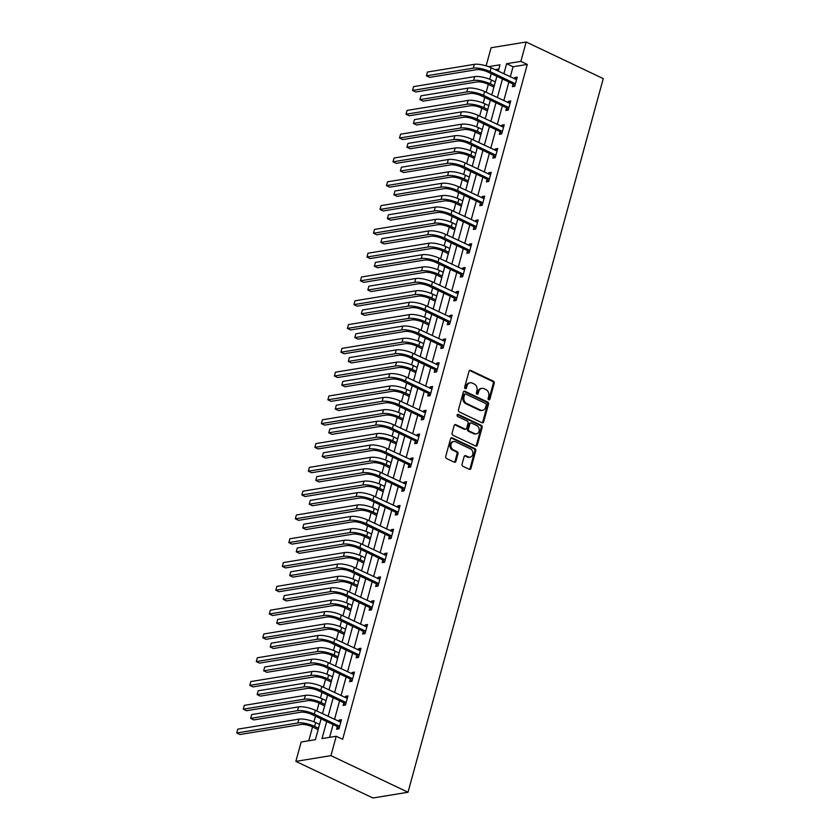 <?xml version="1.0" encoding="UTF-8"?>
<svg xmlns="http://www.w3.org/2000/svg" width="840" height="840" viewBox="0 0 840 840"><rect width="100%" height="100%" fill="white"/><g stroke="black" fill="none" stroke-linecap="round" stroke-linejoin="round"><path stroke-width="1.26" d="M488.712 399.808A1.134 0.924 80.7 0 0 489.878 399.179L494.235 383.271A1.617 1.312 80.7 0 0 493.385 381.181L470.683 370.398A1.617 1.312 80.7 0 0 469.014 371.291L464.656 387.198A1.134 0.924 80.7 0 0 466.421 388.038L466.988 385.98A5.187 4.21 80.7 0 1 470.18 382.788A5.187 4.21 80.7 0 1 472.332 383.103L474.222 384.006A5.187 4.21 80.7 0 1 476.952 390.716L476.385 392.774A1.134 0.924 80.7 0 0 478.149 393.614L478.716 391.556A5.187 4.21 80.7 0 1 481.908 388.353A5.187 4.21 80.7 0 1 484.06 388.679L485.951 389.582A5.187 4.21 80.7 0 1 488.681 396.281L488.114 398.349A1.134 0.924 80.7 0 0 488.712 399.808M488.681 399.798A1.134 0.924 80.7 0 0 488.933 399.336L493.28 383.429A1.617 1.312 80.7 0 0 492.429 381.329L469.728 370.556A1.617 1.312 80.7 0 0 469.55 370.482M465.224 388.657A1.134 0.924 80.7 0 0 465.476 388.195L466.043 386.137L466.988 385.98M476.952 394.223A1.134 0.924 80.7 0 0 477.204 393.771L477.771 391.713L478.716 391.556M462.053 464.173A1.617 1.312 80.7 0 0 462.903 466.274L469.276 469.298A1.617 1.312 80.7 0 0 470.946 468.405L475.776 450.733A1.617 1.312 80.7 0 0 474.925 448.634L452.225 437.85A1.617 1.312 80.7 0 0 450.555 438.753L445.725 456.425A1.617 1.312 80.7 0 0 446.576 458.514L454.262 462.168A1.617 1.312 80.7 0 0 455.942 461.276L458.01 453.705A1.617 1.312 80.7 0 0 457.149 451.616L453.338 449.799A4.337 3.528 80.7 0 1 450.891 445.263A4.337 3.528 80.7 0 1 453.737 441.515A4.337 3.528 80.7 0 1 455.532 441.788L470.474 448.886A4.337 3.528 80.7 0 1 472.92 453.432A4.337 3.528 80.7 0 1 470.085 457.17A4.337 3.528 80.7 0 1 468.279 456.897L465.791 455.721A1.617 1.312 80.7 0 0 464.121 456.614L462.053 464.173M520.863 61.373L527.289 64.428L342.657 739.305L336.231 736.26L330.939 755.633L408.019 792.246L603.256 78.614L526.166 42L520.863 61.373L506.636 63.704L503.874 73.815M482.013 422.73A1.617 1.312 80.7 0 0 483.683 421.827L488.523 404.166A1.617 1.312 80.7 0 0 487.662 402.066L464.961 391.282A1.617 1.312 80.7 0 0 463.292 392.185L458.462 409.846A1.617 1.312 80.7 0 0 459.312 411.947L482.013 422.73M482.15 427.445L477.32 445.116A1.617 1.312 80.7 0 1 475.64 446.019L452.939 435.236A1.617 1.312 80.7 0 1 452.088 433.136L454.156 425.576A1.617 1.312 80.7 0 1 455.826 424.673L465.034 429.051A1.617 1.312 80.7 0 0 466.704 428.148L468.08 423.129A1.617 1.312 80.7 0 0 467.229 421.04L457.643 416.483A1.134 0.924 80.7 0 1 458.22 414.393L481.299 425.355A1.617 1.312 80.7 0 1 482.15 427.445L481.205 427.602L476.364 445.274L477.32 445.116M321.08 718.851L315.378 739.683L301.161 742.014L295.858 761.387L372.95 798L408.019 792.246M527.289 64.428L513.062 66.759L510.3 76.87M508.893 82.016L503.79 100.664M502.383 105.819L497.28 124.467M495.873 129.612L490.77 148.26M489.363 153.416L484.26 172.053M482.853 177.209L477.75 195.857M476.332 201.012L471.24 219.65M469.822 224.805L464.73 243.453M463.312 248.609L458.22 267.246M456.803 272.401L451.71 291.05M450.293 296.205L445.2 314.843M443.782 319.998L438.69 338.646M437.272 343.802L432.18 362.439M430.763 367.594L425.67 386.243M424.253 391.387L419.149 410.036M417.743 415.191L412.64 433.839M411.233 438.984L406.13 457.632M404.723 462.788L399.62 481.425M398.213 486.581L393.11 505.229M391.703 510.384L386.6 529.022M385.193 534.177L380.09 552.825M378.683 557.981L373.58 576.618M372.173 581.774L367.07 600.422M365.663 605.577L360.56 624.215M359.153 629.37L354.05 648.018M352.643 653.174L347.54 671.811M346.132 676.966L341.03 695.615M339.623 700.77L334.519 719.408M333.113 724.563L329.616 737.341M513.041 84.21L512.369 86.688L514.742 86.299L517.24 77.144L514.868 77.532L514.51 78.865M506.531 108.014L505.858 110.481L508.221 110.093L510.731 100.947L508.358 101.336L508.001 102.659M500.021 131.806L499.349 134.285L501.711 133.896L504.221 124.74L501.848 125.129L501.491 126.462M493.511 155.61L492.839 158.078L495.201 157.689L497.711 148.543L495.338 148.932L494.981 150.255M487.001 179.403L486.329 181.881L488.691 181.493L491.201 172.337L488.828 172.725L488.471 174.059M480.491 203.207L479.819 205.674L482.181 205.286L484.691 196.14L482.318 196.529L481.95 197.852M473.981 227L473.308 229.478L475.671 229.089L478.181 219.933L475.808 220.322L475.44 221.655M467.471 250.793L466.798 253.271L469.161 252.882L471.671 243.737L469.298 244.125L468.93 245.448M460.961 274.596L460.288 277.074L462.651 276.685L465.161 267.529L462.788 267.918L462.42 269.252M454.451 298.389L453.768 300.867L456.141 300.479L458.651 291.322L456.278 291.711L455.91 293.044M447.941 322.193L447.258 324.671L449.631 324.282L452.141 315.126L449.768 315.514L449.4 316.848M441.431 345.986L440.748 348.464L443.121 348.075L445.631 338.919L443.257 339.308L442.89 340.641M434.921 369.789L434.238 372.267L436.611 371.879L439.12 362.723L436.748 363.111L436.38 364.434M428.411 393.582L427.728 396.06L430.101 395.671L432.611 386.516L430.238 386.904L429.87 388.238M421.901 417.386L421.218 419.864L423.591 419.465L426.101 410.319L423.728 410.707L423.36 412.031M415.391 441.179L414.708 443.656L417.081 443.268L419.58 434.112L417.218 434.501L416.85 435.834M408.881 464.982L408.198 467.45L410.571 467.061L413.07 457.916L410.707 458.304L410.34 459.627M402.37 488.775L401.688 491.253L404.061 490.865L406.56 481.709L404.197 482.097L403.83 483.431M395.861 512.579L395.178 515.046L397.551 514.658L400.05 505.512L397.688 505.901L397.32 507.224M389.351 536.371L388.668 538.85L391.041 538.461L393.54 529.305L391.178 529.694L390.81 531.027M382.841 560.165L382.158 562.643L384.531 562.254L387.03 553.109L384.668 553.497L384.3 554.82M376.331 583.968L375.648 586.446L378.021 586.058L380.52 576.901L378.157 577.29L377.79 578.624M369.82 607.761L369.138 610.239L371.511 609.851L374.01 600.695L371.647 601.094L371.28 602.417M363.31 631.565L362.628 634.043L365.001 633.654L367.5 624.498L365.127 624.887L364.77 626.22M356.79 655.357L356.118 657.836L358.491 657.447L360.99 648.291L358.617 648.679L358.26 650.013M350.28 679.161L349.608 681.639L351.981 681.25L354.48 672.095L352.107 672.483L351.75 673.806M343.77 702.954L343.098 705.432L345.471 705.044L347.97 695.888L345.597 696.276L345.24 697.61M337.26 726.758L336.588 729.236L338.961 728.847L341.46 719.691L339.087 720.079L338.73 721.403M491.264 73.647L489.72 79.275M488.324 84.367L486.161 92.295M484.754 97.44L483.21 103.068M481.814 108.171L479.651 116.088M478.244 121.243L476.7 126.871M475.304 131.964L473.141 139.881M471.723 145.036L470.19 150.665M468.794 155.768L466.631 163.684M465.213 168.84L463.68 174.458M462.284 179.56L460.12 187.478M458.703 192.633L457.17 198.261M455.774 203.353L453.611 211.281M452.193 216.436L450.66 222.054M449.264 227.157L447.101 235.074M445.683 240.23L444.15 245.858M442.754 250.95L440.591 258.877M439.173 264.033L437.64 269.651M436.244 274.754L434.081 282.671M432.663 287.826L431.13 293.454M429.733 298.546L427.57 306.474M426.153 311.63L424.62 317.247M423.224 322.35L421.05 330.267M419.643 335.423L418.11 341.05M416.714 346.143L414.54 354.07M413.133 359.226L411.6 364.844M410.204 369.947L408.03 377.864M406.623 383.019L405.09 388.647M403.694 393.74L401.52 401.667M400.113 406.812L398.58 412.44M397.183 417.543L395.01 425.46M393.603 430.616L392.07 436.244M390.673 441.336L388.5 449.253M387.093 454.409L385.55 460.036M384.163 465.14L381.99 473.056M380.583 478.212L379.04 483.83M377.654 488.933L375.48 496.85M374.073 502.005L372.53 507.633M371.144 512.736L368.97 520.653M367.563 525.808L366.019 531.426M364.633 536.529L362.46 544.446M361.053 549.601L359.51 555.23M358.124 560.322L355.95 568.25M354.543 573.405L353 579.023M351.603 584.125L349.44 592.043M348.033 597.198L346.49 602.826M345.093 607.919L342.93 615.846M341.523 621.001L339.98 626.619M338.583 631.722L336.42 639.639M335.013 644.795L333.469 650.423M332.073 655.515L329.91 663.442M328.503 668.598L326.959 674.216M325.563 679.319L323.4 687.236M321.993 692.391L320.45 698.019M319.053 703.111L316.89 711.039M315.483 716.184L313.94 721.812M312.543 726.915L308.752 740.764M498.824 69.09L495.191 69.689M486.129 65.856L491.085 47.754L526.166 42M295.858 761.387L330.939 755.633M326.687 721.508L322.014 738.591L336.231 736.26M502.467 78.971L497.364 97.608M495.957 102.764L490.854 121.412M489.447 126.567L484.344 145.204M482.937 150.36L477.834 169.008M476.427 174.163L471.324 192.801M469.917 197.957L464.814 216.605M463.407 221.76L458.304 240.398M456.897 245.553L451.794 264.201M450.387 269.356L445.284 287.994M443.877 293.149L438.774 311.798M437.367 316.943L432.264 335.591M430.846 340.746L425.754 359.394M424.337 364.539L419.244 383.187M417.827 388.343L412.734 406.98M411.317 412.136L406.224 430.784M404.806 435.939L399.714 454.577M398.296 459.732L393.204 478.38M391.786 483.536L386.694 502.173M385.276 507.329L380.173 525.976M378.767 531.132L373.663 549.77M372.256 554.925L367.154 573.573M365.747 578.728L360.644 597.366M359.237 602.522L354.133 621.17M352.727 626.325L347.624 644.962M346.217 650.118L341.114 668.766M339.707 673.911L334.604 692.559M333.197 697.715L328.094 716.363M498.267 71.148L500 64.796L488.555 66.675M322.487 713.696L327.59 695.048M328.996 689.892L334.1 671.255M335.506 666.099L340.61 647.451M342.017 642.296L347.12 623.658M348.526 618.502L353.63 599.855M355.036 594.699L360.139 576.062M361.546 570.906L366.649 552.258M368.056 547.113L373.159 528.465M374.567 523.309L379.669 504.661M381.077 499.517L386.18 480.869M387.587 475.713L392.69 457.076M394.096 451.92L399.2 433.272M400.606 428.117L405.709 409.479M407.117 404.324L412.219 385.675M413.627 380.52L418.73 361.882M420.137 356.727L425.24 338.079M426.647 332.923L431.75 314.286M433.167 309.131L438.26 290.483M439.677 285.327L444.769 266.69M446.187 261.534L451.28 242.886M452.697 237.731L457.79 219.093M459.207 213.938L464.3 195.29M465.717 190.145L470.81 171.497M472.227 166.341L477.32 147.693M478.737 142.548L483.84 123.9M485.247 118.745L490.35 100.107M491.757 94.952L496.86 76.303M513.062 66.759L506.636 63.704M514.868 77.532L516.873 78.487M508.358 101.336L510.363 102.281M501.848 125.129L503.853 126.084M495.338 148.932L497.343 149.877M488.828 172.725L490.833 173.68M482.318 196.529L484.323 197.474M475.808 220.322L477.813 221.277M469.298 244.125L471.303 245.07M462.788 267.918L464.793 268.873M456.278 291.711L458.283 292.667M449.768 315.514L451.773 316.47M443.257 339.308L445.263 340.263M436.748 363.111L438.753 364.056M430.238 386.904L432.243 387.86M423.728 410.707L425.733 411.653M417.218 434.501L419.223 435.456M410.707 458.304L412.713 459.249M404.197 482.097L406.203 483.053M397.688 505.901L399.683 506.846M391.178 529.694L393.173 530.649M384.668 553.497L386.663 554.442M378.157 577.29L380.153 578.246M371.647 601.094L373.643 602.038M365.127 624.887L367.132 625.842M358.617 648.679L360.623 649.635M352.107 672.483L354.113 673.439M345.597 696.276L347.603 697.231M339.087 720.079L341.093 721.025M481.908 388.353L480.963 388.51A5.187 4.21 80.7 0 0 477.771 391.713M470.18 382.788L469.235 382.935A5.187 4.21 80.7 0 0 466.043 386.137M482.192 422.804A1.617 1.312 80.7 0 0 482.738 421.985L487.568 404.313A1.617 1.312 80.7 0 0 486.717 402.224L464.016 391.44A1.617 1.312 80.7 0 0 463.838 391.367M486.297 404.975A1.134 0.924 80.7 0 0 485.709 403.505L465.78 394.044A1.134 0.924 80.7 0 0 464.615 394.663L464.016 396.837A5.187 4.21 80.7 0 0 466.746 403.546L480.365 410.015A5.187 4.21 80.7 0 0 482.507 410.34A5.187 4.21 80.7 0 0 485.709 407.138L486.297 404.975M465.308 393.971L464.363 394.128A1.134 0.924 80.7 0 0 463.659 394.821L464.615 394.663M482.507 410.34L481.562 410.498A5.187 4.21 80.7 0 1 479.409 410.172L465.791 403.704A5.187 4.21 80.7 0 1 463.071 396.995L463.659 394.821M475.829 446.082A1.617 1.312 80.7 0 0 476.364 445.274M465.707 429.145L464.762 429.303A1.617 1.312 80.7 0 1 464.09 429.209L454.881 424.83A1.617 1.312 80.7 0 0 454.703 424.767M457.296 414.561L480.344 425.502L481.299 425.355M474.59 433.587A4.337 3.528 80.7 0 0 476.385 433.86A4.337 3.528 80.7 0 0 479.231 430.112A4.337 3.528 80.7 0 0 476.784 425.576L471.513 423.077A1.617 1.312 80.7 0 0 469.844 423.969L468.479 428.988A1.617 1.312 80.7 0 0 469.329 431.088L474.59 433.587L473.644 433.745A4.337 3.528 80.7 0 0 475.44 434.007L476.385 433.86M470.841 422.971L469.896 423.129A1.617 1.312 80.7 0 0 468.899 424.127L469.844 423.969M473.644 433.745L468.374 431.235A1.617 1.312 80.7 0 1 467.523 429.145L468.899 424.127M481.205 427.602A1.617 1.312 80.7 0 0 480.344 425.502M470.085 457.17L469.13 457.328A4.337 3.528 80.7 0 1 467.334 457.055L464.846 455.868A1.617 1.312 80.7 0 0 464.667 455.805M453.737 441.515L452.781 441.672A4.337 3.528 80.7 0 0 449.946 445.421A4.337 3.528 80.7 0 0 452.393 449.957L453.338 449.799M454.451 462.242A1.617 1.312 80.7 0 0 454.986 461.423L457.055 453.863A1.617 1.312 80.7 0 0 456.204 451.773L452.393 449.957M469.455 469.371A1.617 1.312 80.7 0 0 470.001 468.552L474.831 450.891A1.617 1.312 80.7 0 0 473.981 448.791L451.28 438.007A1.617 1.312 80.7 0 0 451.101 437.934M493.899 87.118L488.009 84.221A8.253 2.363 -164.7 0 0 476.847 81.942L415.737 91.97L412.524 90.436L473.634 80.42A12.38 3.539 15.3 0 1 490.382 83.832L494.288 85.691M413.574 86.625L412.524 90.436L413.574 86.625L474.673 76.608A12.38 3.539 15.3 0 1 491.421 80.02L495.327 81.868M516.558 79.621L491.106 67.757L490.067 71.568L515.413 83.822M514.784 86.121L512.694 83.832L487.694 71.957A8.253 2.363 -164.7 0 0 476.532 69.678L429.649 77.374L426.437 75.842L473.319 68.156A12.38 3.539 15.3 0 1 490.067 71.568M427.476 72.03L426.437 75.842L427.476 72.03L474.358 64.344A12.38 3.539 15.3 0 1 491.106 67.757M512.694 83.832L515.067 83.444M487.389 110.912L481.499 108.014A8.253 2.363 -164.7 0 0 470.337 105.745L409.227 115.763L406.014 114.24L467.124 104.213A12.38 3.539 15.3 0 1 483.872 107.625L487.778 109.484M407.064 110.428L406.014 114.24L407.064 110.428L468.163 100.401A12.38 3.539 15.3 0 1 484.911 103.814L488.817 105.672M480.879 134.715L474.989 131.817A8.253 2.363 -164.7 0 0 463.827 129.538L402.717 139.566L399.504 138.033L460.614 128.016A12.38 3.539 15.3 0 1 477.362 131.429L481.268 133.287M400.554 134.221L399.504 138.033L400.554 134.221L461.654 124.205A12.38 3.539 15.3 0 1 478.401 127.607L482.307 129.465M510.048 103.425L484.596 91.549L483.556 95.361L508.904 107.625M508.274 109.925L506.184 107.625L481.183 95.749A8.253 2.363 -164.7 0 0 470.022 93.482L423.14 101.168L419.927 99.645L466.809 91.948A12.38 3.539 15.3 0 1 483.556 95.361M420.966 95.834L419.927 99.645L420.966 95.834L467.849 88.137A12.38 3.539 15.3 0 1 484.596 91.549M506.184 107.625L508.557 107.237M503.538 127.218L478.086 115.343L477.046 119.165L502.394 131.418M501.764 133.718L499.674 131.418L474.673 119.553A8.253 2.363 -164.7 0 0 463.512 117.275L416.63 124.971L413.417 123.438L460.299 115.752A12.38 3.539 15.3 0 1 477.046 119.165M414.456 119.627L413.417 123.438L414.456 119.627L461.339 111.941A12.38 3.539 15.3 0 1 478.086 115.343M499.674 131.418L502.047 131.03M474.369 158.508L468.479 155.61A8.253 2.363 -164.7 0 0 457.306 153.342L396.207 163.359L392.994 161.837L454.104 151.809A12.38 3.539 15.3 0 1 470.841 155.222L474.757 157.08M394.044 158.025L392.994 161.837L394.044 158.025L455.144 147.998A12.38 3.539 15.3 0 1 471.891 151.41L475.797 153.269M467.859 182.311L461.969 179.413A8.253 2.363 -164.7 0 0 450.796 177.135L389.697 187.162L386.484 185.63L447.594 175.613A12.38 3.539 15.3 0 1 464.331 179.025L468.248 180.884M387.534 181.818L386.484 185.63L387.534 181.818L448.634 171.801A12.38 3.539 15.3 0 1 465.381 175.203L469.287 177.061M461.349 206.105L455.459 203.207A8.253 2.363 -164.7 0 0 444.286 200.939L383.187 210.956L379.974 209.433L441.074 199.406A12.38 3.539 15.3 0 1 457.821 202.818L461.738 204.677M381.024 205.622L379.974 209.433L381.024 205.622L442.124 195.594A12.38 3.539 15.3 0 1 458.871 199.007L462.777 200.865M497.028 151.011L471.576 139.146L470.536 142.958L495.884 155.222M495.254 157.521L493.164 155.222L468.163 143.346A8.253 2.363 -164.7 0 0 457.002 141.078L410.12 148.764L406.906 147.242L453.789 139.545A12.38 3.539 15.3 0 1 470.536 142.958M407.946 143.419L406.906 147.242L407.946 143.419L454.829 135.734A12.38 3.539 15.3 0 1 471.576 139.146M493.164 155.222L495.537 154.833M490.518 174.815L465.066 162.939L464.026 166.761L489.374 179.015M488.744 181.314L486.654 179.015L461.654 167.15A8.253 2.363 -164.7 0 0 450.492 164.871L403.61 172.557L400.397 171.034L447.279 163.349A12.38 3.539 15.3 0 1 464.026 166.761M401.436 167.223L400.397 171.034L401.436 167.223L448.319 159.537A12.38 3.539 15.3 0 1 465.066 162.939M486.654 179.015L489.027 178.626M484.008 198.608L458.556 186.743L457.517 190.554L482.864 202.808M482.233 205.118L480.144 202.818L455.144 190.942A8.253 2.363 -164.7 0 0 443.982 188.674L397.1 196.361L393.887 194.838L440.769 187.142A12.38 3.539 15.3 0 1 457.517 190.554M394.926 191.016L393.887 194.838L394.926 191.016L441.808 183.33A12.38 3.539 15.3 0 1 458.556 186.743M480.144 202.818L482.517 202.429M454.839 229.908L448.949 227.01A8.253 2.363 -164.7 0 0 437.776 224.732L376.677 234.759L373.464 233.226L434.564 223.209A12.38 3.539 15.3 0 1 451.311 226.622L455.228 228.47M374.514 229.415L373.464 233.226L374.514 229.415L435.614 219.387A12.38 3.539 15.3 0 1 452.361 222.799L456.267 224.658M477.498 222.411L452.046 210.536L451.007 214.358L476.354 226.611M475.724 228.911L473.634 226.611L448.634 214.746A8.253 2.363 -164.7 0 0 437.472 212.468L390.59 220.154L387.377 218.631L434.259 210.945A12.38 3.539 15.3 0 1 451.007 214.358M388.416 214.82L387.377 218.631L388.416 214.82L435.298 207.123A12.38 3.539 15.3 0 1 452.046 210.536M473.634 226.611L475.997 226.222M448.329 253.701L442.439 250.803A8.253 2.363 -164.7 0 0 431.267 248.525L370.167 258.552L366.954 257.029L428.054 247.002A12.38 3.539 15.3 0 1 444.801 250.415L448.718 252.273M368.004 253.208L366.954 257.029L368.004 253.208L429.104 243.191A12.38 3.539 15.3 0 1 445.851 246.603L449.757 248.462M470.988 246.204L445.536 234.339L444.497 238.151L469.844 250.404M469.214 252.714L467.124 250.415L442.124 238.539A8.253 2.363 -164.7 0 0 430.962 236.261L384.08 243.957L380.867 242.434L427.749 234.738A12.38 3.539 15.3 0 1 444.497 238.151M381.906 238.613L380.867 242.434L381.906 238.613L428.788 230.927A12.38 3.539 15.3 0 1 445.536 234.339M467.124 250.415L469.487 250.026M441.819 277.505L435.929 274.596A8.253 2.363 -164.7 0 0 424.757 272.328L363.657 282.345L360.444 280.822L421.544 270.806A12.38 3.539 15.3 0 1 438.291 274.207L442.207 276.066M361.494 277.011L360.444 280.822L361.494 277.011L422.594 266.984A12.38 3.539 15.3 0 1 439.341 270.396L443.247 272.255M464.478 270.007L439.026 258.132L437.987 261.944L463.334 274.207M462.704 276.507L460.614 274.207L435.614 262.332A8.253 2.363 -164.7 0 0 424.452 260.064L377.57 267.75L374.356 266.228L421.239 258.541A12.38 3.539 15.3 0 1 437.987 261.944M375.396 262.416L374.356 266.228L375.396 262.416L422.279 254.72A12.38 3.539 15.3 0 1 439.026 258.132M460.614 274.207L462.977 273.819M435.309 301.298L429.419 298.399A8.253 2.363 -164.7 0 0 418.247 296.121L357.147 306.149L353.934 304.626L415.034 294.599A12.38 3.539 15.3 0 1 431.781 298.011L435.697 299.869M354.974 300.804L353.934 304.626L354.974 300.804L416.084 290.787A12.38 3.539 15.3 0 1 432.831 294.2L436.737 296.058M457.968 293.8L432.516 281.935L431.477 285.747L456.824 298M456.194 300.31L454.104 298.011L429.104 286.135A8.253 2.363 -164.7 0 0 417.942 283.857L371.06 291.554L367.846 290.02L414.729 282.334A12.38 3.539 15.3 0 1 431.477 285.747M368.886 286.209L367.846 290.02L368.886 286.209L415.769 278.523A12.38 3.539 15.3 0 1 432.516 281.935M454.104 298.011L456.467 297.623M428.788 325.101L422.909 322.193A8.253 2.363 -164.7 0 0 411.737 319.925L350.637 329.942L347.424 328.419L408.524 318.402A12.38 3.539 15.3 0 1 425.271 321.804L429.188 323.663M348.464 324.608L347.424 328.419L348.464 324.608L409.574 314.58A12.38 3.539 15.3 0 1 426.321 317.993L430.227 319.851M451.458 317.604L426.006 305.729L424.967 309.54L450.314 321.804M449.683 324.104L447.594 321.804L422.594 309.929A8.253 2.363 -164.7 0 0 411.432 307.661L364.55 315.346L361.337 313.824L408.219 306.138A12.38 3.539 15.3 0 1 424.967 309.54M362.376 310.012L361.337 313.824L362.376 310.012L409.259 302.316A12.38 3.539 15.3 0 1 426.006 305.729M447.594 321.804L449.957 321.416M422.279 348.894L416.388 345.996A8.253 2.363 -164.7 0 0 405.227 343.718L344.127 353.745L340.914 352.223L402.014 342.195A12.38 3.539 15.3 0 1 418.761 345.608L422.678 347.466M341.954 348.401L340.914 352.223L341.954 348.401L403.064 338.383A12.38 3.539 15.3 0 1 419.811 341.796L423.717 343.655M444.948 341.397L419.496 329.532L418.457 333.344L443.804 345.597M443.173 347.897L441.084 345.608L416.084 333.732A8.253 2.363 -164.7 0 0 404.922 331.454L358.04 339.15L354.827 337.617L401.709 329.931A12.38 3.539 15.3 0 1 418.457 333.344M355.866 333.806L354.827 337.617L355.866 333.806L402.749 326.119A12.38 3.539 15.3 0 1 419.496 329.532M441.084 345.608L443.447 345.219M415.769 372.697L409.878 369.789A8.253 2.363 -164.7 0 0 398.717 367.521L337.617 377.538L334.404 376.016L395.504 365.988A12.38 3.539 15.3 0 1 412.251 369.401L416.168 371.259M335.444 372.204L334.404 376.016L335.444 372.204L396.554 362.177A12.38 3.539 15.3 0 1 413.301 365.589L417.207 367.447M438.438 365.201L412.986 353.325L411.947 357.137L437.294 369.401M436.663 371.7L434.574 369.401L409.574 357.525A8.253 2.363 -164.7 0 0 398.412 355.257L351.53 362.943L348.317 361.421L395.199 353.724A12.38 3.539 15.3 0 1 411.947 357.137M349.356 357.609L348.317 361.421L349.356 357.609L396.239 349.913A12.38 3.539 15.3 0 1 412.986 353.325M434.574 369.401L436.937 369.012M409.259 396.491L403.368 393.593A8.253 2.363 -164.7 0 0 392.207 391.314L331.107 401.342L327.894 399.808L388.994 389.792A12.38 3.539 15.3 0 1 405.741 393.204L409.657 395.062M328.933 395.997L327.894 399.808L328.933 395.997L390.044 385.98A12.38 3.539 15.3 0 1 406.791 389.393L410.697 391.241M431.928 388.994L406.476 377.129L405.426 380.94L430.784 393.194M430.154 395.493L428.064 393.204L403.064 381.329A8.253 2.363 -164.7 0 0 391.892 379.05L345.019 386.747L341.806 385.214L388.689 377.528A12.38 3.539 15.3 0 1 405.426 380.94M342.846 381.402L341.806 385.214L342.846 381.402L389.729 373.716A12.38 3.539 15.3 0 1 406.476 377.129M428.064 393.204L430.427 392.816M402.749 420.284L396.858 417.386A8.253 2.363 -164.7 0 0 385.697 415.118L324.597 425.135L321.384 423.612L382.483 413.584A12.38 3.539 15.3 0 1 399.231 416.997L403.147 418.856M322.423 419.8L321.384 423.612L322.423 419.8L383.534 409.773A12.38 3.539 15.3 0 1 400.27 413.185L404.187 415.044M425.418 412.797L399.966 400.921L398.916 404.733L424.274 416.997M423.644 419.296L421.544 416.997L396.554 405.122A8.253 2.363 -164.7 0 0 385.381 402.854L338.51 410.54L335.296 409.017L382.179 401.32A12.38 3.539 15.3 0 1 398.916 404.733M336.336 405.206L335.296 409.017L336.336 405.206L383.219 397.509A12.38 3.539 15.3 0 1 399.966 400.921M421.544 416.997L423.917 416.608M396.239 444.087L390.348 441.189A8.253 2.363 -164.7 0 0 379.187 438.911L318.087 448.938L314.874 447.405L375.974 437.388A12.38 3.539 15.3 0 1 392.721 440.8L396.637 442.659M315.913 443.594L314.874 447.405L315.913 443.594L377.024 433.577A12.38 3.539 15.3 0 1 393.76 436.979L397.677 438.837M418.908 436.59L393.456 424.715L392.406 428.536L417.764 440.79M417.134 443.09L415.034 440.79L390.044 428.925A8.253 2.363 -164.7 0 0 378.872 426.647L332 434.343L328.786 432.81L375.669 425.124A12.38 3.539 15.3 0 1 392.406 428.536M329.826 428.999L328.786 432.81L329.826 428.999L376.709 421.312A12.38 3.539 15.3 0 1 393.456 424.715M415.034 440.79L417.406 440.401M389.729 467.88L383.838 464.982A8.253 2.363 -164.7 0 0 372.677 462.714L311.577 472.731L308.364 471.209L369.464 461.181A12.38 3.539 15.3 0 1 386.211 464.594L390.128 466.452M309.404 467.397L308.364 471.209L309.404 467.397L370.503 457.37A12.38 3.539 15.3 0 1 387.251 460.782L391.167 462.641M412.398 460.394L386.946 448.518L385.896 452.33L411.243 464.594M410.624 466.893L408.524 464.594L383.534 452.718A8.253 2.363 -164.7 0 0 372.362 450.45L325.479 458.136L322.276 456.614L369.149 448.917A12.38 3.539 15.3 0 1 385.896 452.33M323.316 452.792L322.276 456.614L323.316 452.792L370.199 445.106A12.38 3.539 15.3 0 1 386.946 448.518M408.524 464.594L410.897 464.205M383.219 491.683L377.328 488.786A8.253 2.363 -164.7 0 0 366.167 486.507L305.067 496.534L301.854 495.002L362.954 484.985A12.38 3.539 15.3 0 1 379.701 488.397L383.618 490.256M302.894 491.19L301.854 495.002L302.894 491.19L363.993 481.173A12.38 3.539 15.3 0 1 380.741 484.575L384.657 486.433M405.888 484.187L380.436 472.311L379.386 476.133L404.733 488.387M404.114 490.686L402.014 488.387L377.024 476.522A8.253 2.363 -164.7 0 0 365.852 474.243L318.969 481.929L315.767 480.406L362.639 472.721A12.38 3.539 15.3 0 1 379.386 476.133M316.806 476.595L315.767 480.406L316.806 476.595L363.689 468.909A12.38 3.539 15.3 0 1 380.436 472.311M402.014 488.387L404.387 487.998M376.709 515.476L370.818 512.579A8.253 2.363 -164.7 0 0 359.656 510.31L298.557 520.327L295.344 518.805L356.444 508.778A12.38 3.539 15.3 0 1 373.191 512.19L377.108 514.048M296.383 514.994L295.344 518.805L296.383 514.994L357.483 504.966A12.38 3.539 15.3 0 1 374.231 508.379L378.147 510.237M399.378 507.98L373.926 496.115L372.876 499.926L398.223 512.19M397.593 514.49L395.504 512.19L370.514 500.315A8.253 2.363 -164.7 0 0 359.342 498.046L312.459 505.733L309.256 504.21L356.129 496.514A12.38 3.539 15.3 0 1 372.876 499.926M310.296 500.388L309.256 504.21L310.296 500.388L357.179 492.702A12.38 3.539 15.3 0 1 373.926 496.115M395.504 512.19L397.877 511.802M370.199 539.28L364.308 536.382A8.253 2.363 -164.7 0 0 353.147 534.104L292.047 544.131L288.834 542.598L349.933 532.581A12.38 3.539 15.3 0 1 366.681 535.994L370.587 537.841M289.873 538.787L288.834 542.598L289.873 538.787L350.973 528.759A12.38 3.539 15.3 0 1 367.721 532.172L371.637 534.03M392.868 531.783L367.416 519.908L366.366 523.73L391.713 535.983M391.083 538.283L388.994 535.983L364.004 524.118A8.253 2.363 -164.7 0 0 352.832 521.84L305.949 529.526L302.736 528.003L349.619 520.317A12.38 3.539 15.3 0 1 366.366 523.73M303.786 524.192L302.736 528.003L303.786 524.192L350.669 516.495A12.38 3.539 15.3 0 1 367.416 519.908M388.994 535.983L391.367 535.595M363.689 563.073L357.798 560.175A8.253 2.363 -164.7 0 0 346.637 557.897L285.537 567.924L282.324 566.401L343.423 556.374A12.38 3.539 15.3 0 1 360.171 559.787L364.077 561.645M283.364 562.579L282.324 566.401L283.364 562.579L344.463 552.562A12.38 3.539 15.3 0 1 361.211 555.975L365.127 557.833M386.358 555.576L360.906 543.711L359.856 547.523L385.203 559.776M384.573 562.086L382.483 559.787L357.494 547.911A8.253 2.363 -164.7 0 0 346.322 545.633L299.439 553.329L296.226 551.807L343.108 544.11A12.38 3.539 15.3 0 1 359.856 547.523M297.276 547.985L296.226 551.807L297.276 547.985L344.159 540.299A12.38 3.539 15.3 0 1 360.906 543.711M382.483 559.787L384.856 559.398M357.179 586.876L351.288 583.968A8.253 2.363 -164.7 0 0 340.127 581.7L279.027 591.717L275.814 590.195L336.913 580.178A12.38 3.539 15.3 0 1 353.661 583.579L357.567 585.438M276.854 586.383L275.814 590.195L276.854 586.383L337.953 576.356A12.38 3.539 15.3 0 1 354.701 579.768L358.617 581.626M379.848 579.38L354.396 567.504L353.346 571.316L378.693 583.579M378.063 585.879L375.974 583.579L350.973 571.704A8.253 2.363 -164.7 0 0 339.812 569.436L292.929 577.122L289.716 575.6L336.599 567.913A12.38 3.539 15.3 0 1 353.346 571.316M290.766 571.788L289.716 575.6L290.766 571.788L337.649 564.091A12.38 3.539 15.3 0 1 354.396 567.504M375.974 583.579L378.346 583.191M350.669 610.67L344.778 607.772A8.253 2.363 -164.7 0 0 333.617 605.493L272.517 615.521L269.304 613.998L330.404 603.971A12.38 3.539 15.3 0 1 347.151 607.383L351.057 609.242M270.344 610.176L269.304 613.998L270.344 610.176L331.443 600.159A12.38 3.539 15.3 0 1 348.191 603.572L352.107 605.43M373.338 603.173L347.886 591.308L346.836 595.119L372.183 607.373M371.553 609.683L369.464 607.383L344.463 595.508A8.253 2.363 -164.7 0 0 333.302 593.229L286.419 600.925L283.206 599.393L330.089 591.707A12.38 3.539 15.3 0 1 346.836 595.119M284.256 595.581L283.206 599.393L284.256 595.581L331.139 587.895A12.38 3.539 15.3 0 1 347.886 591.308M369.464 607.383L371.837 606.995M344.159 634.473L338.268 631.565A8.253 2.363 -164.7 0 0 327.106 629.297L266.007 639.313L262.794 637.791L323.894 627.774A12.38 3.539 15.3 0 1 340.641 631.176L344.547 633.034M263.834 633.98L262.794 637.791L263.834 633.98L324.933 623.952A12.38 3.539 15.3 0 1 341.681 627.365L345.597 629.223M366.828 626.976L341.376 615.101L340.326 618.912L365.673 631.176M365.043 633.476L362.954 631.176L337.953 619.3A8.253 2.363 -164.7 0 0 326.792 617.033L279.909 624.719L276.696 623.196L323.579 615.51A12.38 3.539 15.3 0 1 340.326 618.912M277.746 619.385L276.696 623.196L277.746 619.385L324.629 611.688A12.38 3.539 15.3 0 1 341.376 615.101M362.954 631.176L365.327 630.788M337.649 658.266L331.758 655.368A8.253 2.363 -164.7 0 0 320.596 653.09L259.497 663.117L256.284 661.595L317.383 651.567A12.38 3.539 15.3 0 1 334.131 654.98L338.037 656.838M257.324 657.773L256.284 661.595L257.324 657.773L318.423 647.755A12.38 3.539 15.3 0 1 335.171 651.168L339.087 653.026M360.318 650.769L334.856 638.904L333.816 642.716L359.163 654.969M358.533 657.269L356.444 654.98L331.443 643.104A8.253 2.363 -164.7 0 0 320.281 640.825L273.399 648.522L270.186 646.989L317.069 639.303A12.38 3.539 15.3 0 1 333.816 642.716M271.236 643.178L270.186 646.989L271.236 643.178L318.119 635.492A12.38 3.539 15.3 0 1 334.856 638.904M356.444 654.98L358.817 654.591M331.139 682.07L325.248 679.161A8.253 2.363 -164.7 0 0 314.087 676.893L252.977 686.91L249.774 685.388L310.873 675.36A12.38 3.539 15.3 0 1 327.621 678.773L331.527 680.631M250.814 681.576L249.774 685.388L250.814 681.576L311.913 671.549A12.38 3.539 15.3 0 1 328.661 674.961L332.577 676.82M353.808 674.573L328.346 662.697L327.306 666.509L352.653 678.773M352.023 681.072L349.933 678.773L324.933 666.897A8.253 2.363 -164.7 0 0 313.772 664.629L266.889 672.315L263.676 670.793L310.558 663.096A12.38 3.539 15.3 0 1 327.306 666.509M264.726 666.981L263.676 670.793L264.726 666.981L311.608 659.284A12.38 3.539 15.3 0 1 328.346 662.697M349.933 678.773L352.306 678.384M324.629 705.863L318.738 702.965A8.253 2.363 -164.7 0 0 307.577 700.686L246.466 710.714L243.264 709.181L304.364 699.163A12.38 3.539 15.3 0 1 321.111 702.576L325.017 704.435M244.303 705.369L243.264 709.181L244.303 705.369L305.403 695.352A12.38 3.539 15.3 0 1 322.151 698.764L326.067 700.623M347.298 698.365L321.836 686.5L320.796 690.312L346.143 702.566M345.513 704.865L343.423 702.576L318.423 690.7A8.253 2.363 -164.7 0 0 307.262 688.422L260.379 696.119L257.166 694.586L304.048 686.9A12.38 3.539 15.3 0 1 320.796 690.312M258.216 690.774L257.166 694.586L258.216 690.774L305.088 683.088A12.38 3.539 15.3 0 1 321.836 686.5M343.423 702.576L345.796 702.188M318.119 729.666L312.228 726.758A8.253 2.363 -164.7 0 0 301.067 724.49L239.957 734.506L236.744 732.984L297.854 722.957A12.38 3.539 15.3 0 1 314.601 726.369L318.507 728.227M237.794 729.173L236.744 732.984L237.794 729.173L298.893 719.145A12.38 3.539 15.3 0 1 315.641 722.558L319.557 724.416M340.788 722.169L315.326 710.294L314.286 714.105L339.633 726.369M339.003 728.669L336.913 726.369L311.913 714.494A8.253 2.363 -164.7 0 0 300.752 712.226L253.869 719.912L250.656 718.389L297.538 710.693A12.38 3.539 15.3 0 1 314.286 714.105M251.706 714.577L250.656 718.389L251.706 714.577L298.578 706.881A12.38 3.539 15.3 0 1 315.326 710.294M336.913 726.369L339.286 725.981M488.933 399.336L489.878 399.179M465.476 388.195L466.421 388.038M477.204 393.771L478.149 393.614M469.728 370.556L470.683 370.398M492.429 381.329L493.385 381.181M493.28 383.429L494.235 383.271M464.016 391.44L464.961 391.282M486.717 402.224L487.662 402.066M487.568 404.313L488.523 404.166M482.738 421.985L483.683 421.827M463.071 396.995L464.016 396.837M465.791 403.704L466.746 403.546M479.409 410.172L480.365 410.015M454.881 424.83L455.826 424.673M464.09 429.209L465.034 429.051M457.328 414.53L458.22 414.393M467.523 429.145L468.479 428.988M468.374 431.235L469.329 431.088M464.846 455.868L465.791 455.721M467.334 457.055L468.279 456.897M456.204 451.773L457.149 451.616M457.055 453.863L458.01 453.705M454.986 461.423L455.942 461.276M451.28 438.007L452.225 437.85M473.981 448.791L474.925 448.634M474.831 450.891L475.776 450.733M470.001 468.552L470.946 468.405M491.421 80.02L490.382 83.832M474.673 76.608L473.634 80.42M474.358 64.344L473.319 68.156M484.911 103.814L483.872 107.625M468.163 100.401L467.124 104.213M478.401 127.607L477.362 131.429M461.654 124.205L460.614 128.016M467.849 88.137L466.809 91.948M461.339 111.941L460.299 115.752M471.891 151.41L470.841 155.222M455.144 147.998L454.104 151.809M465.381 175.203L464.331 179.025M448.634 171.801L447.594 175.613M458.871 199.007L457.821 202.818M442.124 195.594L441.074 199.406M454.829 135.734L453.789 139.545M448.319 159.537L447.279 163.349M441.808 183.33L440.769 187.142M452.361 222.799L451.311 226.622M435.614 219.387L434.564 223.209M435.298 207.123L434.259 210.945M445.851 246.603L444.801 250.415M429.104 243.191L428.054 247.002M428.788 230.927L427.749 234.738M439.341 270.396L438.291 274.207M422.594 266.984L421.544 270.806M422.279 254.72L421.239 258.541M432.831 294.2L431.781 298.011M416.084 290.787L415.034 294.599M415.769 278.523L414.729 282.334M426.321 317.993L425.271 321.804M409.574 314.58L408.524 318.402M409.259 302.316L408.219 306.138M419.811 341.796L418.761 345.608M403.064 338.383L402.014 342.195M402.749 326.119L401.709 329.931M413.301 365.589L412.251 369.401M396.554 362.177L395.504 365.988M396.239 349.913L395.199 353.724M406.791 389.393L405.741 393.204M390.044 385.98L388.994 389.792M389.729 373.716L388.689 377.528M400.27 413.185L399.231 416.997M383.534 409.773L382.483 413.584M383.219 397.509L382.179 401.32M393.76 436.979L392.721 440.8M377.024 433.577L375.974 437.388M376.709 421.312L375.669 425.124M387.251 460.782L386.211 464.594M370.503 457.37L369.464 461.181M370.199 445.106L369.149 448.917M380.741 484.575L379.701 488.397M363.993 481.173L362.954 484.985M363.689 468.909L362.639 472.721M374.231 508.379L373.191 512.19M357.483 504.966L356.444 508.778M357.179 492.702L356.129 496.514M367.721 532.172L366.681 535.994M350.973 528.759L349.933 532.581M350.669 516.495L349.619 520.317M361.211 555.975L360.171 559.787M344.463 552.562L343.423 556.374M344.159 540.299L343.108 544.11M354.701 579.768L353.661 583.579M337.953 576.356L336.913 580.178M337.649 564.091L336.599 567.913M348.191 603.572L347.151 607.383M331.443 600.159L330.404 603.971M331.139 587.895L330.089 591.707M341.681 627.365L340.641 631.176M324.933 623.952L323.894 627.774M324.629 611.688L323.579 615.51M335.171 651.168L334.131 654.98M318.423 647.755L317.383 651.567M318.119 635.492L317.069 639.303M328.661 674.961L327.621 678.773M311.913 671.549L310.873 675.36M311.608 659.284L310.558 663.096M322.151 698.764L321.111 702.576M305.403 695.352L304.364 699.163M305.088 683.088L304.048 686.9M315.641 722.558L314.601 726.369M298.893 719.145L297.854 722.957M298.578 706.881L297.538 710.693"/></g></svg>
